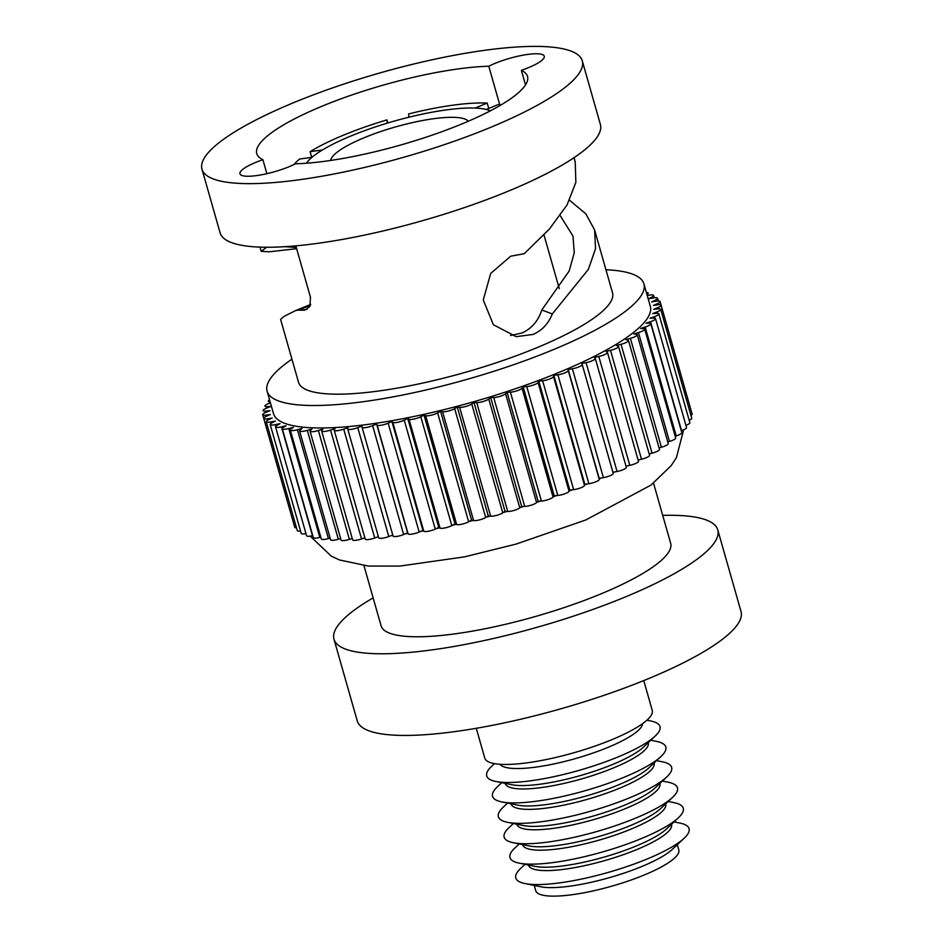 <?xml version="1.0" encoding="UTF-8"?>
<svg xmlns="http://www.w3.org/2000/svg" width="943" height="943" viewBox="0 0 943 943"><rect width="100%" height="100%" fill="white"/><g stroke="black" fill="none" stroke-linecap="round" stroke-linejoin="round"><path stroke-width="1.41" d="M494.486 763.63L491.562 766.376A90.08 19.956 -15.9 0 0 495.865 781.488L511.801 784.717A74.367 16.479 -15.9 0 0 514.418 785.142A74.367 16.479 -15.9 0 0 612.809 764.396A74.367 16.479 -15.9 0 0 643.315 747.257L655.149 736.106A90.08 19.956 -15.9 0 0 650.847 721.006L646.922 720.204M648.23 742.624L648.277 742.778A74.367 16.479 164.1 0 1 613.787 767.802A74.367 16.479 164.1 0 1 515.397 788.537A74.367 16.479 164.1 0 1 505.224 783.527L505.189 783.374M501.747 782.678L497.385 786.792A90.08 19.956 -15.9 0 0 501.688 801.892A90.08 19.956 -15.9 0 0 504.859 802.41A90.08 19.956 -15.9 0 0 587.913 789.904A90.08 19.956 -15.9 0 0 660.972 756.522A90.08 19.956 -15.9 0 0 656.67 741.422L650.776 740.22M501.688 801.892L517.624 805.133A74.367 16.479 -15.9 0 0 520.241 805.546A74.367 16.479 -15.9 0 0 618.632 784.812A74.367 16.479 -15.9 0 0 649.126 767.673L660.972 756.522M654.041 763.04L654.088 763.193A74.367 16.479 164.1 0 1 619.598 788.207A74.367 16.479 164.1 0 1 521.208 808.953A74.367 16.479 164.1 0 1 511.047 803.943L511 803.79M507.57 803.094L503.197 807.208A90.08 19.956 -15.9 0 0 507.499 822.308A90.08 19.956 -15.9 0 0 510.67 822.826A90.08 19.956 -15.9 0 0 593.725 810.32A90.08 19.956 -15.9 0 0 666.784 776.938A90.08 19.956 -15.9 0 0 662.481 761.826L656.599 760.636M507.499 822.308L523.436 825.538A74.367 16.479 -15.9 0 0 526.053 825.962A74.367 16.479 -15.9 0 0 624.443 805.228A74.367 16.479 -15.9 0 0 654.937 788.077L666.784 776.938M659.864 783.456L659.911 783.609A74.367 16.479 164.1 0 1 625.409 808.622A74.367 16.479 164.1 0 1 527.019 829.369A74.367 16.479 164.1 0 1 516.858 824.347L516.811 824.194M513.381 823.498L509.008 827.612A90.08 19.956 -15.9 0 0 513.31 842.724A90.08 19.956 -15.9 0 0 516.481 843.231A90.08 19.956 -15.9 0 0 599.536 830.736A90.08 19.956 -15.9 0 0 672.595 797.354A90.08 19.956 -15.9 0 0 668.292 782.242L662.41 781.052M513.31 842.724L529.247 845.954A74.367 16.479 -15.9 0 0 531.864 846.378A74.367 16.479 -15.9 0 0 630.254 825.632A74.367 16.479 -15.9 0 0 660.76 808.493L672.595 797.354M665.675 803.86L665.723 804.014A74.367 16.479 164.1 0 1 631.221 829.038A74.367 16.479 164.1 0 1 532.842 849.784A74.367 16.479 164.1 0 1 522.67 844.763L522.634 844.61M519.192 843.914L514.831 848.028A90.08 19.956 -15.9 0 0 519.133 863.14A90.08 19.956 -15.9 0 0 522.304 863.647A90.08 19.956 -15.9 0 0 605.359 851.14A90.08 19.956 -15.9 0 0 678.418 817.758A90.08 19.956 -15.9 0 0 674.115 802.658L668.222 801.467M519.133 863.14L535.07 866.369A74.367 16.479 -15.9 0 0 537.687 866.794A74.367 16.479 -15.9 0 0 636.077 846.048A74.367 16.479 -15.9 0 0 666.571 828.909L678.418 817.758M671.487 824.276L671.534 824.43A74.367 16.479 164.1 0 1 637.044 849.454A74.367 16.479 164.1 0 1 538.653 870.189A74.367 16.479 164.1 0 1 528.493 865.179L528.445 865.026M525.015 864.33L520.642 868.444A90.08 19.956 -15.9 0 0 524.945 883.556A90.08 19.956 -15.9 0 0 528.115 884.062A90.08 19.956 -15.9 0 0 611.17 871.556A90.08 19.956 -15.9 0 0 684.229 838.174A90.08 19.956 -15.9 0 0 679.927 823.074L674.045 821.883M524.945 883.556L540.881 886.785A74.367 16.479 -15.9 0 0 543.498 887.21A74.367 16.479 -15.9 0 0 641.888 866.464A74.367 16.479 -15.9 0 0 672.383 849.325L684.229 838.174M677.31 844.692L678.807 849.949A74.367 16.479 164.1 0 1 644.305 874.974A74.367 16.479 164.1 0 1 535.754 890.699L534.257 885.442M642.596 723.646A74.367 16.479 164.1 0 1 607.964 747.386A74.367 16.479 164.1 0 1 509.574 768.121A74.367 16.479 164.1 0 1 499.967 764.266M495.865 781.488A90.08 19.956 -15.9 0 0 499.036 781.995A90.08 19.956 -15.9 0 0 582.09 769.488A90.08 19.956 -15.9 0 0 655.149 736.106M643.763 680.587L652.25 710.374A87.062 19.284 164.1 0 1 611.866 739.677A87.062 19.284 164.1 0 1 484.773 758.089L476.286 728.291M662.717 515.385A199.527 44.203 164.1 0 1 717.764 529.872L741.021 611.524A199.527 44.203 164.1 0 1 648.478 678.654A199.527 44.203 164.1 0 1 357.232 720.853L333.975 639.189A199.527 44.203 164.1 0 1 373.133 597.874M717.764 529.872A199.527 44.203 164.1 0 1 625.221 597.002A199.527 44.203 164.1 0 1 333.975 639.189M653.534 483.146L670.662 543.286A150.55 33.359 164.1 0 1 600.832 593.937A150.55 33.359 164.1 0 1 381.078 625.775L363.951 565.635M510.552 335.496L521.821 333.056C531.616 328.683 538.264 320.997 541.777 309.999L552.303 313.948C548.425 323.685 542.001 330.521 533.019 334.459L516.151 336.663L493.389 324.734L483.264 300.004L490.69 273.435L510.729 256.201L524.284 253.679L549.427 229.008L567.038 204.961L575.855 182.353L575.218 161.866L574.028 157.681M294.027 164.506A113.184 25.072 -15.9 0 1 299.615 159.037L311.933 157.34A98.673 21.866 -15.9 0 0 306.451 163.222A98.673 21.866 -15.9 0 1 350.749 136.063A98.673 21.866 -15.9 0 0 322.4 149.984L310.082 151.682A113.184 25.072 -15.9 0 1 343.523 135.155A113.184 25.072 -15.9 0 1 386.936 119.891L387.208 123.168A98.673 21.866 -15.9 0 0 350.749 136.063A98.673 21.866 -15.9 0 1 490.336 110.838A98.673 21.866 -15.9 0 0 486.364 109.471L498.399 104.484A113.184 25.072 -15.9 0 1 500.721 105.109M387.821 122.979L386.936 119.891M487.201 103.082A113.184 25.072 -15.9 0 0 408.614 113.938L408.885 117.227A98.673 21.866 -15.9 0 1 475.166 108.068L487.201 103.082L488.745 108.48M266.869 173.689L262.885 159.709A33.736 7.473 -15.9 0 0 255.6 162.444A33.736 7.473 -15.9 0 0 239.958 173.795A33.736 7.473 -15.9 0 0 289.206 166.663A33.736 7.473 -15.9 0 0 295.465 163.799A140.755 31.19 -15.9 0 0 462.211 123.816A140.755 31.19 -15.9 0 0 527.502 76.454A140.755 31.19 -15.9 0 0 521.373 70.324A33.736 7.473 -15.9 0 0 528.646 67.59A33.736 7.473 -15.9 0 0 544.3 56.238A33.736 7.473 -15.9 0 0 495.051 63.37A33.736 7.473 -15.9 0 0 488.78 66.234L499.778 104.838M285.081 246.677L296.291 247.479M488.78 66.234A140.755 31.19 -15.9 0 0 322.034 106.217A140.755 31.19 -15.9 0 0 256.755 153.579A140.755 31.19 -15.9 0 0 262.885 159.709M525.522 84.894L521.373 70.324M310.471 305.237L298.577 310.082L304.683 310.2L309.882 306.534L310.459 297.222L295.831 245.852M269.58 399.879A7.261 1.603 -15.9 0 0 268.272 401.317A7.261 1.603 -15.9 0 0 270.134 401.848M270.441 402.897L269.415 403.274A7.261 1.603 -15.9 0 0 268.331 403.687A7.261 1.603 -15.9 0 0 264.959 406.138A7.261 1.603 -15.9 0 0 267.553 406.633L271.16 406.35L266.999 407.954A7.261 1.603 -15.9 0 0 266.456 408.178A7.261 1.603 -15.9 0 0 263.097 410.618A7.261 1.603 -15.9 0 0 266.174 411.065L270.016 410.641L266.056 412.28A7.261 1.603 -15.9 0 0 262.684 414.72A7.261 1.603 -15.9 0 0 266.291 415.109L270.346 414.543L266.598 416.205A7.261 1.603 -15.9 0 0 263.745 418.433A7.261 1.603 -15.9 0 0 267.895 418.739L272.126 418.044L268.637 419.706A7.261 1.603 -15.9 0 0 266.256 421.71A7.261 1.603 -15.9 0 0 270.971 421.91L275.356 421.085L272.138 422.747A7.261 1.603 -15.9 0 0 270.205 424.539A7.261 1.603 -15.9 0 0 275.497 424.621L280 423.678L277.089 425.317A7.261 1.603 -15.9 0 0 275.556 426.884A7.261 1.603 -15.9 0 0 281.45 426.837L286.035 425.776L283.454 427.391A7.261 1.603 -15.9 0 0 282.275 428.735A7.261 1.603 -15.9 0 0 288.782 428.546L293.403 427.368L291.163 428.947A7.261 1.603 -15.9 0 0 290.303 430.091A7.261 1.603 -15.9 0 0 297.422 429.725L302.055 428.452L300.18 429.973A7.261 1.603 -15.9 0 0 299.591 430.916A7.261 1.603 -15.9 0 0 307.312 430.385L311.921 429.018L310.424 430.468A7.261 1.603 -15.9 0 0 310.058 431.21A7.261 1.603 -15.9 0 0 318.38 430.503L322.93 429.065L321.822 430.432A7.261 1.603 -15.9 0 0 321.634 430.986A7.261 1.603 -15.9 0 0 330.545 430.079L335.001 428.57L334.282 429.855A7.261 1.603 -15.9 0 0 334.211 430.244A7.261 1.603 -15.9 0 0 343.712 429.136L348.038 427.568L347.719 428.759A7.261 1.603 -15.9 0 0 347.719 428.971A7.261 1.603 -15.9 0 0 357.774 427.651L361.935 426.047L362.029 427.12A7.261 1.603 -15.9 0 0 362.041 427.191A7.261 1.603 -15.9 0 0 372.626 425.658L376.599 424.02L377.094 424.987A7.261 1.603 -15.9 0 0 388.162 423.171L391.911 421.509L392.795 422.346A7.261 1.603 -15.9 0 0 404.252 420.189L407.753 418.527L409.038 419.234A7.261 1.603 -15.9 0 0 420.79 416.759L424.008 415.097L425.67 415.674A7.261 1.603 -15.9 0 0 437.635 412.893L440.546 411.254L442.585 411.69A7.261 1.603 -15.9 0 0 454.667 408.625L457.249 407.011L459.642 407.317A7.261 1.603 -15.9 0 0 471.759 403.993L473.999 402.425L476.722 402.578A7.261 1.603 -15.9 0 0 488.769 399.019L490.643 397.498L493.696 397.51A7.261 1.603 -15.9 0 0 505.578 393.75L507.075 392.3L510.411 392.17A7.261 1.603 -15.9 0 0 522.045 388.221L523.165 386.854L526.772 386.571A7.261 1.603 -15.9 0 0 538.064 382.481L538.783 381.196L542.626 380.772A7.261 1.603 -15.9 0 0 553.506 376.575L553.824 375.385L557.879 374.819A7.261 1.603 -15.9 0 0 568.24 370.528L568.158 369.456L572.389 368.76A7.261 1.603 -15.9 0 0 582.196 364.481A7.261 1.603 -15.9 0 0 582.173 364.411L581.678 363.444L586.063 362.619A7.261 1.603 -15.9 0 0 595.304 358.446A7.261 1.603 -15.9 0 0 595.186 358.257L594.302 357.421L598.793 356.466A7.261 1.603 -15.9 0 0 607.457 352.411A7.261 1.603 -15.9 0 0 607.198 352.116L605.913 351.409L610.486 350.336A7.261 1.603 -15.9 0 0 618.549 346.411A7.261 1.603 -15.9 0 0 618.089 346.046L616.416 345.456L621.048 344.289A7.261 1.603 -15.9 0 0 628.498 340.506A7.261 1.603 -15.9 0 0 627.79 340.069L625.751 339.621L630.395 338.348A7.261 1.603 -15.9 0 0 637.232 334.73A7.261 1.603 -15.9 0 0 636.242 334.246L633.849 333.94L638.458 332.584A7.261 1.603 -15.9 0 0 644.682 329.142A7.261 1.603 -15.9 0 0 643.362 328.612L640.627 328.459L645.177 327.021A7.261 1.603 -15.9 0 0 650.8 323.755A7.261 1.603 -15.9 0 0 649.09 323.225L646.049 323.213L650.505 321.716A7.261 1.603 -15.9 0 0 655.538 318.64A7.261 1.603 -15.9 0 0 653.405 318.121L650.069 318.251L654.395 316.695A7.261 1.603 -15.9 0 0 658.851 313.83A7.261 1.603 -15.9 0 0 656.257 313.335L652.65 313.606L656.811 312.003A7.261 1.603 -15.9 0 0 660.713 309.351A7.261 1.603 -15.9 0 0 657.636 308.903L653.794 309.316L657.754 307.677A7.261 1.603 -15.9 0 0 661.126 305.237A7.261 1.603 -15.9 0 0 657.519 304.848L653.464 305.414L657.212 303.752A7.261 1.603 -15.9 0 0 660.065 301.524A7.261 1.603 -15.9 0 0 655.915 301.23L651.684 301.925L655.173 300.251A7.261 1.603 -15.9 0 0 657.554 298.247A7.261 1.603 -15.9 0 0 652.839 298.047L648.454 298.872L651.672 297.21A7.261 1.603 -15.9 0 0 653.605 295.418A7.261 1.603 -15.9 0 0 648.312 295.336L647.252 295.56M643.916 283.855L650.316 306.31A195.896 43.402 164.1 0 1 559.447 372.226A195.896 43.402 164.1 0 1 273.505 413.647L267.105 391.192A195.896 43.402 -15.9 0 0 553.046 349.77A195.896 43.402 -15.9 0 0 643.916 283.855A195.896 43.402 -15.9 0 0 605.936 269.733M298.577 310.082L295.89 310.459L284.197 316.294L280.59 319.359L298.507 382.245A163.245 36.164 -15.9 0 0 536.791 347.731A163.245 36.164 -15.9 0 0 612.514 292.801L594.597 229.915L585.862 213.872L569.548 200.258M552.303 313.948L588.361 269.415L595.528 248.716L594.597 229.915M310.719 304.412L295.89 310.459M266.621 247.255L261.211 251.309L269.25 251.805L296.632 248.693M201.979 169.186L220.096 232.803A197.712 43.802 -15.9 0 0 508.69 190.993A197.712 43.802 -15.9 0 0 600.396 124.476L582.279 60.847A197.712 43.802 -15.9 0 0 293.674 102.657A197.712 43.802 -15.9 0 0 201.979 169.186A197.712 43.802 -15.9 0 0 490.572 127.376A197.712 43.802 -15.9 0 0 582.279 60.847M291.929 359.177A195.896 43.402 -15.9 0 0 267.105 391.192M646.945 294.511A7.261 1.603 -15.9 0 0 648.254 293.073A7.261 1.603 -15.9 0 0 646.391 292.542M690.948 415.474A7.261 1.603 -15.9 0 0 692.138 414.107L661.126 305.237M689.18 420.307A7.261 1.603 -15.9 0 0 691.726 418.221L660.713 309.351M685.938 425.364A7.261 1.603 -15.9 0 0 689.863 422.7L658.851 313.83M681.259 430.668L681.518 430.586A7.261 1.603 -15.9 0 0 686.551 427.521L655.538 318.64M675.188 436.208L676.19 435.89A7.261 1.603 -15.9 0 0 681.813 432.637L650.8 323.755M667.774 441.961L669.471 441.454A7.261 1.603 -15.9 0 0 675.695 438.012L644.682 329.142M659.074 447.866L661.408 447.23A7.261 1.603 -15.9 0 0 668.245 443.611L637.232 334.73M649.161 453.889L652.061 453.159A7.261 1.603 -15.9 0 0 659.511 449.375L628.498 340.506M638.105 460.007L641.499 459.217A7.261 1.603 -15.9 0 0 649.562 455.28L618.549 346.411M625.987 466.148L629.806 465.335A7.261 1.603 -15.9 0 0 638.47 461.28L607.457 352.411M612.915 472.278L617.076 471.5A7.261 1.603 -15.9 0 0 626.317 467.315L595.304 358.446M362.065 427.262L393.042 536.001A7.261 1.603 -15.9 0 0 393.054 536.072A7.261 1.603 -15.9 0 0 403.639 534.528L407.612 532.889L408.107 533.856A7.261 1.603 -15.9 0 0 419.175 532.041L422.924 530.379L423.808 531.227A7.261 1.603 -15.9 0 0 435.265 529.07L438.766 527.396L440.051 528.115A7.261 1.603 -15.9 0 0 451.803 525.628L455.021 523.966L456.683 524.556A7.261 1.603 -15.9 0 0 468.647 521.774L471.559 520.123L473.598 520.571A7.261 1.603 -15.9 0 0 485.68 517.507L488.262 515.892L490.666 516.186A7.261 1.603 -15.9 0 0 502.772 512.862L505.012 511.295L507.735 511.448A7.261 1.603 -15.9 0 0 519.782 507.888L521.656 506.379L524.709 506.391A7.261 1.603 -15.9 0 0 536.591 502.619L538.088 501.169L541.423 501.039A7.261 1.603 -15.9 0 0 553.058 497.102L554.178 495.723L557.784 495.44A7.261 1.603 -15.9 0 0 569.077 491.362L569.796 490.065L573.639 489.653A7.261 1.603 -15.9 0 0 584.519 485.445L584.837 484.254L588.892 483.7A7.261 1.603 -15.9 0 0 599.253 479.409L599.17 478.325L603.402 477.629A7.261 1.603 -15.9 0 0 613.209 473.351A7.261 1.603 -15.9 0 0 613.186 473.28L582.22 364.552M378.732 537.628A7.261 1.603 -15.9 0 0 378.732 537.84A7.261 1.603 -15.9 0 0 388.787 536.532L392.748 534.999M334.211 430.244L365.224 539.113A7.261 1.603 -15.9 0 0 374.725 538.005L378.402 536.673M321.634 430.986L352.647 539.867A7.261 1.603 -15.9 0 0 361.558 538.96L364.858 537.84A195.896 43.402 -15.9 0 1 364.729 537.875M310.058 431.21L341.071 540.091A7.261 1.603 -15.9 0 0 349.393 539.372L352.246 538.477M299.591 430.916L330.604 539.785A7.261 1.603 -15.9 0 0 338.325 539.255L340.647 538.571M290.303 430.091L321.315 538.96A7.261 1.603 -15.9 0 0 328.435 538.606L330.133 538.135M282.275 428.735L313.288 537.616A7.261 1.603 -15.9 0 0 319.795 537.416L320.809 537.156M275.556 426.884L306.569 535.754A7.261 1.603 -15.9 0 0 312.463 535.707L312.734 535.648M270.205 424.539L301.218 533.408A7.261 1.603 -15.9 0 0 305.956 533.608M266.256 421.71L297.269 530.591A7.261 1.603 -15.9 0 0 300.534 531.015M262.684 414.72L294.758 527.302A7.261 1.603 -15.9 0 0 296.491 527.832M599.17 478.325L568.158 369.456M584.837 484.254L553.824 375.385M569.796 490.065L538.783 381.196M554.178 495.723L523.165 386.854M538.088 501.169L507.075 392.3M521.656 506.379L490.643 397.498M505.012 511.295L473.999 402.425M488.262 515.892L457.249 407.011M471.559 520.123L440.546 411.254M455.021 523.966L424.008 415.097M438.766 527.396L407.753 418.527M422.924 530.379L391.911 421.509M407.612 532.889L376.599 424.02M541.777 309.999L569.195 270.971L574.263 252.771L572.967 236.068L560.177 215.582M311.709 157.375L310.082 151.682M468.282 121.246A71.833 15.913 -15.9 0 0 364.116 137.749A71.833 15.913 -15.9 0 0 330.687 160.44M599.218 478.926A195.896 43.402 -15.9 0 0 601.469 477.948M613.033 472.726A195.896 43.402 -15.9 0 0 614.742 471.936M626.069 466.42A195.896 43.402 -15.9 0 0 627.024 465.925M267.553 406.633L267.836 407.635M266.174 411.065L266.468 412.115M377.4 537.038A195.896 43.402 -15.9 0 0 378.473 536.944M391.003 535.671A195.896 43.402 -15.9 0 0 392.877 535.447M405.455 533.785A195.896 43.402 -15.9 0 0 407.883 533.42M420.649 531.392A195.896 43.402 -15.9 0 0 423.466 530.897M436.456 528.504A195.896 43.402 -15.9 0 0 439.627 527.88M452.758 525.145A195.896 43.402 -15.9 0 0 456.2 524.379M469.414 521.338A195.896 43.402 -15.9 0 0 473.068 520.453M486.317 517.106A195.896 43.402 -15.9 0 0 490.089 516.116M503.303 512.497A195.896 43.402 -15.9 0 0 507.098 511.412M520.23 507.523A195.896 43.402 -15.9 0 0 523.966 506.379M536.98 502.254A195.896 43.402 -15.9 0 0 540.551 501.075M553.388 496.702A195.896 43.402 -15.9 0 0 556.712 495.523M569.313 490.938A195.896 43.402 -15.9 0 0 572.342 489.794M584.636 484.985A195.896 43.402 -15.9 0 0 587.3 483.912M651.672 297.21L651.955 298.212M655.173 300.251L655.468 301.3M657.212 303.752L657.519 304.848M657.754 307.677L658.096 308.856M656.811 312.003L657.188 313.3M654.395 316.695L654.819 318.204M650.505 321.716L681.518 430.586M645.177 327.021L676.19 435.89M638.458 332.584L669.471 441.454M630.395 338.348L661.408 447.23M621.048 344.289L652.061 453.159M610.486 350.336L641.499 459.217M598.793 356.466L629.806 465.335M586.063 362.619L617.076 471.5M572.389 368.76L603.402 477.629M568.24 370.528L599.253 479.409M557.879 374.819L588.892 483.7M553.506 376.575L584.519 485.445M542.626 380.772L573.639 489.653M538.064 382.481L569.077 491.362M526.772 386.571L557.784 495.44M522.045 388.221L553.058 497.102M510.411 392.17L541.423 501.039M505.578 393.75L536.591 502.619M493.696 397.51L524.709 506.391M488.769 399.019L519.782 507.888M476.722 402.578L507.735 511.448M471.759 403.993L502.772 512.862M459.642 407.317L490.666 516.186M454.667 408.625L485.68 517.507M442.585 411.69L473.598 520.571M437.635 412.893L468.647 521.774M425.67 415.674L456.683 524.556M420.79 416.759L451.803 525.628M409.038 419.234L440.051 528.115M404.252 420.189L435.265 529.07M392.795 422.346L423.808 531.227M388.162 423.171L419.175 532.041M377.094 424.987L408.107 533.856M372.626 425.658L403.639 534.528M357.774 427.651L388.787 536.532M343.712 429.136L374.725 538.005M330.545 430.079L361.558 538.96M318.38 430.503L349.393 539.372M307.312 430.385L338.325 539.255M297.422 429.725L328.435 538.606M288.782 428.546L319.795 537.416M281.45 426.837L312.463 535.707M275.497 424.621L275.934 426.13M270.971 421.91L271.336 423.207M267.895 418.739L268.225 419.906M266.291 415.109L266.598 416.205M300.569 310.282L307.218 309.28M543.981 234.948L559.27 288.617M683.663 429.76L676.39 457.697L671.121 465.712L650.953 485.126L585.815 519.958L515.833 544.158L464.428 556.877L399.797 566.083L368.336 566.059L339.445 559.953L331.241 556.122L310.212 536.131M261.211 251.309L260.009 247.125M653.605 295.418L654.289 297.823M657.554 298.247L658.344 300.994M660.065 301.524L691.078 410.405M582.196 364.481L613.209 473.351M362.041 427.191L393.054 536.072M347.719 428.971L378.732 537.84"/></g></svg>
